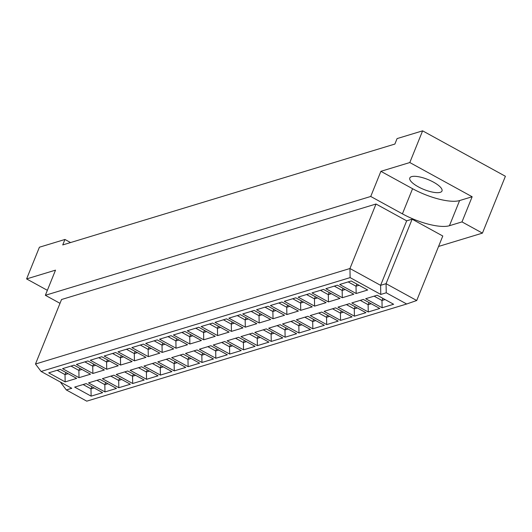 <?xml version="1.0" encoding="UTF-8"?>
<svg xmlns="http://www.w3.org/2000/svg" width="532" height="532" viewBox="0 0 532 532"><rect width="100%" height="100%" fill="white"/><g stroke="black" fill="none" stroke-linecap="round" stroke-linejoin="round"><path stroke-width="0.8" d="M411.595 176.637A17.357 5.367 -158 0 0 409.806 177.987A17.357 5.367 -158 0 0 420.992 188.202A17.357 5.367 -158 0 0 440.21 192.345A17.357 5.367 -158 0 0 441.992 190.988A17.357 5.367 -158 0 0 430.807 180.78A17.357 5.367 -158 0 0 411.595 176.637M70.57 242.552L64.944 239.467L39.408 247.22L26.6 278.921L47.361 290.319M438.574 246.442L482.431 233.122L505.4 176.272L422.614 130.839L397.085 138.593L394.877 144.059L62.736 244.933L64.944 239.467M412.573 188.707A37.193 11.505 -158 0 0 459.601 200.564L472.15 196.754L409.806 162.539L380.892 171.324L412.573 188.707L402.418 213.857A37.193 11.505 -158 0 0 449.44 225.714L461.989 221.904L482.431 233.122M380.892 171.324L370.731 196.468L45.353 295.287L55.514 270.143L26.6 278.921M370.731 196.468L402.418 213.857M60.003 303.326L45.353 295.287M376.011 204.015L61.546 299.516L35.484 364.021L349.95 268.514L376.011 204.015L406.667 220.84L412.127 219.184L442.784 236.008L416.722 300.514L386.066 283.682L412.127 219.184M472.15 196.754L461.989 221.904M409.806 162.539L422.614 130.839M350.123 277.611L41.11 371.462L71.773 388.287L66.32 389.943L86.756 401.161L406.681 304.005L386.239 292.786L380.786 294.442L350.123 277.611L349.95 268.514L380.606 285.338L406.667 220.84M380.786 294.442L380.606 285.338L386.066 283.682L386.239 292.786M365.67 298.725L377.181 295.227L393.633 304.257L382.122 307.755L365.67 298.725M339.709 284.48L351.22 280.982L367.672 290.013L356.161 293.511L339.709 284.48M351.812 302.934L363.323 299.436L379.775 308.467L368.264 311.965L351.812 302.934M325.85 288.69L337.361 285.192L353.82 294.223L342.309 297.721L325.85 288.69M337.953 307.144L349.464 303.646L365.916 312.676L354.405 316.174L337.953 307.144M311.991 292.893L323.503 289.401L339.961 298.432L328.45 301.923L311.991 292.893M324.094 311.353L335.606 307.855L352.064 316.886L340.553 320.384L324.094 311.353M298.139 297.102L309.651 293.611L326.103 302.642L314.592 306.133L298.139 297.102M310.236 315.562L321.747 312.065L338.206 321.095L326.695 324.593L310.236 315.562M284.281 301.312L295.792 297.814L312.244 306.851L300.733 310.342L284.281 301.312M296.384 319.772L307.895 316.274L324.347 325.305L312.836 328.803L296.384 319.772M270.422 305.521L281.933 302.023L298.386 311.054L286.874 314.552L270.422 305.521M282.525 323.975L294.036 320.483L310.488 329.514L298.977 333.005L282.525 323.975M256.564 309.73L268.075 306.233L284.527 315.263L273.016 318.761L256.564 309.73M268.667 328.184L280.178 324.693L296.63 333.724L285.119 337.215L268.667 328.184M242.705 313.94L254.216 310.442L270.675 319.473L259.164 322.971L242.705 313.94M254.808 332.394L266.319 328.896L282.771 337.926L271.26 341.424L254.808 332.394M228.846 318.149L240.358 314.651L256.816 323.682L245.305 327.18L228.846 318.149M240.949 336.603L252.461 333.105L268.919 342.136L257.408 345.634L240.949 336.603M214.995 322.359L226.506 318.861L242.958 327.892L231.447 331.389L214.995 322.359M227.091 340.812L238.602 337.315L255.061 346.345L243.55 349.843L227.091 340.812M201.136 326.562L212.647 323.07L229.099 332.101L217.588 335.592L201.136 326.562M213.239 345.022L224.75 341.524L241.202 350.555L229.691 354.053L213.239 345.022M187.277 330.771L198.788 327.28L215.241 336.31L203.729 339.802L187.277 330.771M199.38 349.231L210.891 345.733L227.344 354.764L215.832 358.262L199.38 349.231M173.419 334.98L184.93 331.483L201.382 340.513L189.871 344.011L173.419 334.98M185.522 353.441L197.033 349.943L213.485 358.974L201.974 362.472L185.522 353.441M159.56 339.19L171.071 335.692L187.53 344.723L176.019 348.221L159.56 339.19M171.663 357.644L183.174 354.152L199.626 363.183L188.115 366.674L171.663 357.644M145.702 343.399L157.213 339.901L173.671 348.932L162.16 352.43L145.702 343.399M157.805 361.853L169.316 358.362L185.774 367.393L174.263 370.884L157.805 361.853M131.85 347.609L143.361 344.111L159.813 353.142L148.302 356.639L131.85 347.609M143.946 366.063L155.457 362.565L171.916 371.595L160.405 375.093L143.946 366.063M117.991 351.818L129.502 348.32L145.954 357.351L134.443 360.849L117.991 351.818M130.094 370.272L141.605 366.774L158.057 375.805L146.546 379.303L130.094 370.272M104.132 356.028L115.644 352.53L132.096 361.561L120.584 365.058L104.132 356.028M116.235 374.481L127.746 370.984L144.199 380.014L132.687 383.512L116.235 374.481M90.274 360.231L101.785 356.739L118.244 365.77L106.726 369.261L90.274 360.231M102.377 378.691L113.888 375.193L130.34 384.224L118.829 387.722L102.377 378.691M76.415 364.44L87.926 360.949L104.385 369.979L92.874 373.471L76.415 364.44M88.518 382.9L100.029 379.402L116.481 388.433L104.97 391.931L88.518 382.9M62.557 368.649L74.074 365.152L90.526 374.182L79.015 377.68L62.557 368.649M74.66 387.103L86.171 383.612L102.629 392.643L91.118 396.141L74.66 387.103M48.705 372.859L60.216 369.361L76.668 378.392L65.157 381.89L48.705 372.859M65.882 372.473L65.017 374.608L68.083 373.683M57.15 370.292L65.017 374.608L65.157 381.89M91.843 386.724L90.979 388.859L94.038 387.928M83.112 384.543L90.979 388.859L91.118 396.141M79.74 368.264L78.876 370.405L81.935 369.474M71.009 366.083L78.876 370.405L79.015 377.68M105.695 382.515L104.837 384.649L107.896 383.718M96.97 380.333L104.837 384.649L104.97 391.931M93.599 364.054L92.734 366.196L95.793 365.265M84.867 361.873L92.734 366.196L92.874 373.471M119.554 378.305L118.689 380.44L121.755 379.509M110.822 376.124L118.689 380.44L118.829 387.722M107.451 359.845L106.593 361.986L109.652 361.055M98.726 357.67L106.593 361.986L106.726 369.261M133.412 374.096L132.548 376.23L135.613 375.299M124.681 371.915L132.548 376.23L132.687 383.512M121.309 355.642L120.445 357.777L123.51 356.846M112.578 353.461L120.445 357.777L120.584 365.058M147.271 369.886L146.406 372.021L149.472 371.097M138.539 367.705L146.406 372.021L146.546 379.303M135.168 351.433L134.303 353.567L137.369 352.636M126.436 349.251L134.303 353.567L134.443 360.849M161.13 365.677L160.265 367.818L163.324 366.887M152.398 363.496L160.265 367.818L160.405 375.093M149.026 347.223L148.162 349.358L151.228 348.427M140.295 345.042L148.162 349.358L148.302 356.639M174.988 361.467L174.124 363.609L177.183 362.678M166.257 359.286L174.124 363.609L174.263 370.884M162.885 343.014L162.021 345.148L165.08 344.217M154.154 340.832L162.021 345.148L162.16 352.43M188.84 357.258L187.976 359.399L191.041 358.468M180.115 355.083L187.976 359.399L188.115 366.674M176.744 338.804L175.879 340.939L178.938 340.014M168.012 336.623L175.879 340.939L176.019 348.221M202.699 353.055L201.834 355.19L204.9 354.259M193.967 350.874L201.834 355.19L201.974 362.472M190.596 334.595L189.738 336.736L192.797 335.805M181.871 332.414L189.738 336.736L189.871 344.011M216.557 348.846L215.693 350.98L218.758 350.049M207.826 346.664L215.693 350.98L215.832 358.262M204.454 330.385L203.59 332.527L206.655 331.596M195.723 328.204L203.59 332.527L203.729 339.802M230.416 344.636L229.551 346.771L232.617 345.84M221.684 342.455L229.551 346.771L229.691 354.053M218.313 326.176L217.448 328.317L220.514 327.386M209.581 324.001L217.448 328.317L217.588 335.592M244.274 340.427L243.41 342.561L246.469 341.63M235.543 338.246L243.41 342.561L243.55 349.843M232.171 321.973L231.307 324.108L234.373 323.177M223.44 319.792L231.307 324.108L231.447 331.389M258.126 336.217L257.269 338.352L260.328 337.428M249.402 334.036L257.269 338.352L257.408 345.634M246.03 317.764L245.166 319.898L248.225 318.967M237.299 315.582L245.166 319.898L245.305 327.18M271.985 332.008L271.12 334.149L274.186 333.218M263.26 329.827L271.12 334.149L271.26 341.424M259.889 313.554L259.024 315.689L262.083 314.758M251.157 311.373L259.024 315.689L259.164 322.971M285.844 327.798L284.979 329.94L288.045 329.009M277.112 325.617L284.979 329.94L285.119 337.215M273.741 309.345L272.876 311.479L275.942 310.548M265.016 307.163L272.876 311.479L273.016 318.761M299.702 323.589L298.838 325.73L301.903 324.799M290.971 321.414L298.838 325.73L298.977 333.005M287.599 305.135L286.735 307.27L289.8 306.346M278.868 302.954L286.735 307.27L286.874 314.552M313.561 319.386L312.696 321.521L315.755 320.59M304.829 317.205L312.696 321.521L312.836 328.803M301.458 300.926L300.593 303.067L303.659 302.136M292.726 298.745L300.593 303.067L300.733 310.342M327.419 315.177L326.555 317.311L329.614 316.38M318.688 312.996L326.555 317.311L326.695 324.593M315.316 296.716L314.452 298.858L317.518 297.927M306.585 294.535L314.452 298.858L314.592 306.133M341.271 310.967L340.413 313.102L343.473 312.171M332.547 308.786L340.413 313.102L340.553 320.384M329.175 292.507L328.31 294.648L331.37 293.717M320.444 290.332L328.31 294.648L328.45 301.923M355.13 306.758L354.265 308.893L357.331 307.962M346.405 304.577L354.265 308.893L354.405 316.174M343.027 288.304L342.169 290.439L345.228 289.508M334.302 286.123L342.169 290.439L342.309 297.721M368.989 302.548L368.124 304.683L371.19 303.759M360.257 300.367L368.124 304.683L368.264 311.965M356.886 284.095L356.021 286.229L359.087 285.298M348.161 281.913L356.021 286.229L356.161 293.511M382.847 298.339L381.983 300.48L385.048 299.549M374.116 296.158L381.983 300.48L382.122 307.755M60.688 382.501L66.32 389.943M406.681 304.005L416.722 300.514M35.484 364.021L41.11 371.462M459.601 200.564L449.44 225.714"/></g></svg>
